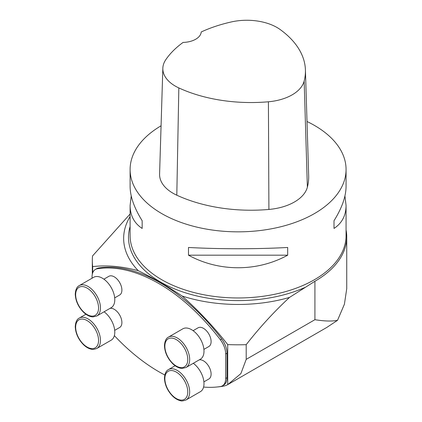 <?xml version="1.0" encoding="UTF-8"?>
<svg xmlns="http://www.w3.org/2000/svg" width="422" height="422" viewBox="0 0 422 422"><rect width="100%" height="100%" fill="white"/><g stroke="black" fill="none" stroke-linecap="round" stroke-linejoin="round"><path stroke-width="0.63" d="M307.01 121.504A107.985 62.345 180 0 1 314.437 125.413A107.985 62.345 180 0 1 346.066 169.496A107.985 62.345 180 0 1 238.082 231.842A107.985 62.345 180 0 1 130.103 169.496A107.985 62.345 180 0 1 161.072 125.798M188.486 255.183L188.486 247.471C219.029 249.165 257.135 249.165 287.683 247.471L287.683 255.183C257.135 271.937 219.029 271.937 188.486 255.183L287.683 255.183M344.932 195.95L346.066 205.493C345.987 215.558 341.968 223.206 334.002 228.439L334.002 220.727C341.968 207.983 345.987 196.541 346.066 186.403L346.066 169.496M130.103 169.496L130.103 186.403C130.176 196.541 134.201 207.983 142.167 220.727L142.167 228.439C134.201 223.206 130.176 215.558 130.103 205.493L131.231 195.95M305.422 69.989L308.677 175.758A118.782 68.58 180 0 1 307.369 187.199A45.892 26.496 180 0 1 268.904 209.444A118.782 68.58 180 0 1 176.802 195.196A45.892 26.496 180 0 1 159.585 174.033L162.839 68.264A42.638 24.618 180 0 1 165.783 59.708A115.528 66.697 180 0 1 183.106 42.416A18.895 10.909 180 0 0 201.225 31.961A115.528 66.697 180 0 1 231.314 21.944A42.638 24.618 180 0 1 280.102 29.493A115.528 66.697 180 0 1 305.422 69.989A115.528 66.697 180 0 1 304.151 81.114A42.638 24.618 180 0 1 268.413 101.781A115.528 66.697 180 0 1 178.833 87.924A42.638 24.618 180 0 1 162.839 68.264M334.002 228.439L334.002 220.727M142.167 220.727L142.167 228.439M175.13 365.737L168.494 369.572A17.55 10.133 60 0 1 186.044 379.7A17.55 10.133 60 0 1 186.044 399.961L200.36 391.695A17.55 10.133 -120 0 0 203.351 378.74A17.55 10.133 -120 0 0 193.297 363.3M199.258 359.855A10.798 6.235 60 0 1 203.467 360.826A10.798 6.235 60 0 1 210.52 370.342A10.798 6.235 60 0 1 208.869 378.993L203.9 381.863M110.052 308.35A10.798 6.235 60 0 1 114.262 309.321A10.798 6.235 60 0 1 121.314 318.837A10.798 6.235 60 0 1 119.658 327.488L114.694 330.357M103.896 279.174L108.86 276.31A10.798 6.235 60 0 1 114.262 276.843A10.798 6.235 60 0 1 121.314 286.359A10.798 6.235 60 0 1 119.658 295.01L114.694 297.879M114.357 335.643A161.974 93.515 -120 0 0 164.807 374.989M203.589 387.058A161.974 93.515 -120 0 0 220.374 386.557A16.2 9.353 -120 0 0 222.32 385.877A16.2 9.353 -120 0 0 225.675 378.46L225.675 353.984A16.2 9.353 -120 0 0 220.374 339.768A161.974 93.515 -120 0 0 97.355 268.745A16.2 9.353 -120 0 0 95.409 269.426A16.2 9.353 -120 0 0 92.054 276.837L92.054 278.219M193.102 330.679L198.071 327.81A10.798 6.235 60 0 1 203.467 328.348A10.798 6.235 60 0 1 210.52 337.864A10.798 6.235 60 0 1 208.869 346.515L203.9 349.384M85.924 314.237L79.289 318.067A17.55 10.133 60 0 1 96.833 328.2A17.55 10.133 60 0 1 96.833 348.461L111.15 340.195A17.55 10.133 -120 0 0 114.14 327.235A17.55 10.133 -120 0 0 104.086 311.795M186.044 367.483L200.36 359.217A17.55 10.133 -120 0 0 200.36 338.956A17.55 10.133 -120 0 0 182.81 328.828L168.494 337.094A17.55 10.133 60 0 1 186.044 347.222A17.55 10.133 60 0 1 186.044 367.483L182.167 368.422L180.595 368.242C177.92 367.683 175.309 366.19 172.767 363.769C167.534 358.42 164.765 352.391 164.464 345.676C164.759 341.082 166.104 338.222 168.494 337.094M96.833 315.983L111.15 307.717A17.55 10.133 -120 0 0 111.15 287.456A17.55 10.133 -120 0 0 93.605 277.323L79.289 285.588A17.55 10.133 60 0 1 96.833 295.722A17.55 10.133 60 0 1 96.833 315.983L92.961 316.917L91.389 316.743C88.71 316.178 86.104 314.685 83.561 312.269C78.323 306.921 75.559 300.886 75.258 294.171C75.554 289.582 76.894 286.717 79.289 285.588M346.066 229.927A108.66 62.736 180 0 1 346.742 236.906A108.66 62.736 180 0 1 314.917 281.263L289.539 297.399C274.136 311.652 259.694 327.409 246.2 344.668L246.2 359.365L314.917 319.691C324.333 321.221 331.871 321.432 337.526 320.324L326.923 327.351M289.539 297.399A114.431 66.064 180 0 1 182.146 296.022C167.497 286.338 152.869 277.892 138.258 270.687A114.431 66.064 180 0 1 130.103 216.523M130.103 214.001L92.534 255.954A145.78 84.163 0 0 0 92.307 260.638A145.78 84.163 0 0 0 92.676 266.614L92.676 272.902M217.562 386.937A162.649 93.906 -120 0 0 223.227 386.183A43.192 24.94 -120 0 0 227.727 384.632L227.727 344.589A145.78 84.163 0 0 0 246.2 344.668M227.727 384.632L240.883 373.607L246.2 359.365M346.742 236.906L346.742 288.637L344.421 304.183L337.526 320.324M227.727 344.589C213.569 326.586 198.372 310.397 182.146 296.022M138.258 270.687C122.042 266.324 106.845 264.969 92.676 266.614M222.32 385.877L223.655 385.107A16.2 9.353 -120 0 0 227.01 377.69L227.01 353.214A16.2 9.353 -120 0 0 221.708 338.998A161.974 93.515 -120 0 0 98.69 267.97A16.2 9.353 -120 0 0 96.743 268.65L95.409 269.426M346.066 205.493L346.066 235.624A107.985 62.345 180 0 1 238.082 297.969A107.985 62.345 180 0 1 130.103 235.624L130.103 205.493M304.151 81.114L307.369 187.199M268.413 101.781L268.904 209.444M178.833 87.924L176.802 195.196M164.86 378.703A16.2 9.353 -120 0 0 182.04 400.077A16.2 9.353 -120 0 0 182.04 377.173A16.2 9.353 -120 0 0 164.86 378.703M75.654 327.203A16.2 9.353 -120 0 0 92.835 348.572A16.2 9.353 -120 0 0 92.835 325.668A16.2 9.353 -120 0 0 75.654 327.203M164.86 346.225A16.2 9.353 -120 0 0 182.04 367.599A16.2 9.353 -120 0 0 182.04 344.695A16.2 9.353 -120 0 0 164.86 346.225M75.654 294.725A16.2 9.353 -120 0 0 92.835 316.094A16.2 9.353 -120 0 0 92.835 293.19A16.2 9.353 -120 0 0 75.654 294.725M314.917 319.691L314.917 281.263M130.103 226.556A109.583 63.268 0 0 0 181.434 291.486A109.583 63.268 0 0 0 304.863 287.493M98.69 267.97L97.355 268.745M227.01 377.69L225.675 378.46M227.01 353.214L225.675 353.984M221.708 338.998L220.374 339.768M168.494 369.572C166.104 370.701 164.759 373.56 164.464 378.154C164.765 384.869 167.534 390.899 172.767 396.247C175.309 398.669 177.92 400.161 180.595 400.721C181.27 401.222 183.09 400.969 186.044 399.961M79.289 318.067C76.894 319.196 75.554 322.06 75.258 326.649C75.559 333.364 78.323 339.399 83.561 344.748C86.104 347.164 88.71 348.656 91.389 349.221C92.065 349.722 93.879 349.469 96.833 348.461M92.307 274.221L92.307 260.638M228.402 384.247L326.929 327.361"/></g></svg>
